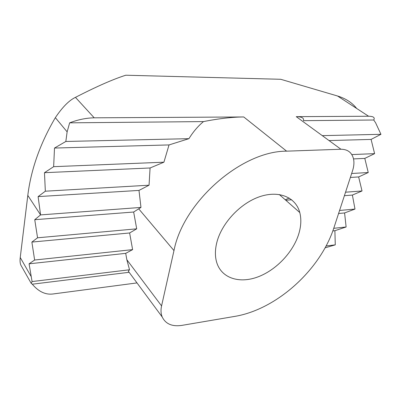 <?xml version="1.0" encoding="UTF-8"?>
<svg xmlns="http://www.w3.org/2000/svg" width="401" height="401" viewBox="0 0 401 401"><rect width="100%" height="100%" fill="white"/><g stroke="black" fill="none" stroke-linecap="round" stroke-linejoin="round"><path stroke-width="0.6" d="M21.233 265.783L20.957 265.297C20.08 263.517 19.839 260.921 20.24 257.512L27.804 195.412C30.977 169.473 40.155 143.553 55.343 117.663C62.486 107.062 69.188 100.295 75.453 97.368C96.34 86.621 113.117 79.238 125.779 75.218L280.725 79.288L337.517 95.989C345.797 98.541 352.183 102.701 356.669 108.471M69.649 122.836L203.492 121.593C218.63 118.591 232.049 117.047 243.748 116.962L94.21 117.819C86.24 117.964 78.05 119.633 69.649 122.836L67.127 131.849L65.839 141.468L54.501 148.049L53.649 166.676L44.476 172.691L45.338 191.202L38.11 196.605L40.576 214.901L34.747 219.693L37.559 237.798L31.874 242.074L34.631 260.018L29.083 263.813L32.075 281.557L129.538 269.763L128.31 271.181L130.19 273.723M34.631 260.018L132.616 249.628L125.708 253.352L29.083 263.813M125.708 253.352L126.836 259.718L129.538 269.763M161.568 305.918L173.979 250.59C183.297 201.843 241.602 150.926 286.61 151.162L340.94 149.242C347.757 149.287 351.958 152.55 353.552 159.027C354.263 162.555 353.948 166.415 352.599 170.595L334.133 227.126C320.554 269.808 276.55 309.612 234.485 316.444L181.748 325.406C172.154 326.77 165.643 323.973 162.22 317.006C160.881 313.767 160.661 310.068 161.568 305.918L126.836 259.718M65.839 141.468L188.931 138.671L169.037 144.926L163.914 162.199L150.079 167.979L149.052 185.202L138.992 190.415L140.967 207.427L133.658 212.024L136.701 228.826L129.628 232.971L132.616 249.628M298.79 233.843C301.111 226.149 301.442 219.056 299.783 212.56C295.853 197.352 279.076 190.019 259.622 196.716C240.189 203.307 221.517 223.362 216.771 242.67C214.861 250.49 214.966 257.462 217.081 263.577C222.45 278.72 240.174 283.733 258.284 276.765C276.424 269.833 293.221 252.059 298.79 233.843M339.577 210.465L354.99 209.071L352.389 195.066L362.028 190.971L358.639 176.941L368.243 172.53L364.795 158.4L374.609 153.648L371.09 139.418L380.95 134.31L375.602 122.786L373.742 120.009L303.457 120.666C304.169 118.054 301.768 116.721 296.254 116.656L340.94 149.242M371.09 139.418L329.041 140.566M322.284 135.643L380.95 134.31M285.261 199.773L289.226 198.044M352.389 195.066L344.404 195.688M291.682 199.773L285.783 200.229M345.542 192.199L362.028 190.971M325.061 247.843L335.271 244.861L334.89 230.7L346.123 226.996L344.584 212.946L354.99 209.071M334.89 230.7L332.815 230.926M326.073 245.978L335.271 244.861M333.742 228.309L346.123 226.996M344.584 212.946L338.584 213.507M128.891 272.324L32.275 284.199C38.456 291.512 45.208 294.795 52.526 294.038L136.992 282.916M32.075 281.557L31.193 283.352L32.275 284.199M373.742 120.009C375.13 117.558 373.416 116.3 368.599 116.24L296.254 116.656M203.492 121.593C198.064 126.064 193.212 131.759 188.931 138.671M138.992 190.415L38.11 196.605M45.338 191.202L149.052 185.202M27.804 195.412L40.576 214.901L140.967 207.427M133.658 212.024L34.747 219.693M37.559 237.798L136.701 228.826M129.628 232.971L31.874 242.074M150.079 167.979L44.476 172.691M53.649 166.676L163.914 162.199M169.037 144.926L54.501 148.049M358.639 176.941L350.364 177.448M351.657 173.493L368.243 172.53M364.795 158.4L353.527 158.906M351.792 154.575L374.609 153.648M55.343 117.663L67.127 131.849M20.24 257.512L30.977 276.239M138.701 208.826L173.979 250.59M337.517 95.989L368.599 116.24M75.453 97.368L94.21 117.819M243.748 116.962L286.61 151.162M128.31 271.181L162.22 317.006M20.957 265.297L31.193 283.352M299.783 212.56L279.271 194.5"/></g></svg>
